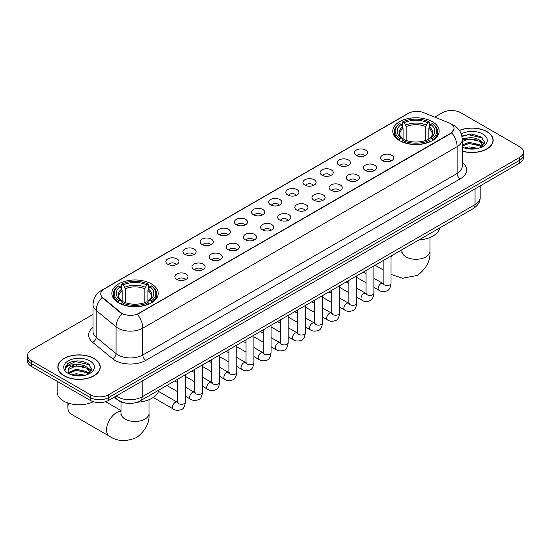 <?xml version="1.0" encoding="UTF-8"?>
<svg xmlns="http://www.w3.org/2000/svg" width="551" height="551" viewBox="0 0 551 551"><rect width="100%" height="100%" fill="white"/><g stroke="black" fill="none" stroke-linecap="round" stroke-linejoin="round"><path stroke-width="0.83" d="M151.435 283.889A23.19 13.389 0 0 0 126.165 280.989A23.19 13.389 0 0 0 111.846 293.359A23.19 13.389 0 0 0 118.644 302.823A23.19 13.389 0 0 0 143.914 305.729A23.19 13.389 0 0 0 158.227 293.359A23.19 13.389 0 0 0 151.435 283.889M432.356 121.702A23.19 13.389 0 0 0 407.086 118.802A23.19 13.389 0 0 0 392.773 131.166A23.19 13.389 0 0 0 399.565 140.636A23.19 13.389 0 0 0 424.835 143.535A23.19 13.389 0 0 0 439.154 131.166A23.19 13.389 0 0 0 432.356 121.702M356.311 155.423A6.564 3.788 180 0 1 355.009 154.356A6.564 3.788 180 0 1 357.186 149.645A6.564 3.788 180 0 1 365.595 150.065A6.564 3.788 180 0 1 366.897 154.356A6.564 3.788 180 0 1 356.311 155.423M364.796 155.816A3.94 2.273 0 0 0 363.736 154.714A3.94 2.273 0 0 0 359.858 154.135A3.94 2.273 0 0 0 357.11 155.816M339.175 165.321A6.564 3.788 180 0 1 337.866 164.246A6.564 3.788 180 0 1 340.043 159.542A6.564 3.788 180 0 1 348.452 159.962A6.564 3.788 180 0 1 349.754 164.246A6.564 3.788 180 0 1 339.175 165.321M347.653 165.713A3.94 2.273 0 0 0 346.6 164.604A3.94 2.273 0 0 0 342.715 164.033A3.94 2.273 0 0 0 339.974 165.713M322.032 175.218A6.564 3.788 180 0 1 320.73 174.144A6.564 3.788 180 0 1 322.9 169.433A6.564 3.788 180 0 1 331.316 169.86A6.564 3.788 180 0 1 332.618 174.144A6.564 3.788 180 0 1 322.032 175.218M330.51 175.611A3.94 2.273 0 0 0 329.457 174.502A3.94 2.273 0 0 0 325.579 173.923A3.94 2.273 0 0 0 322.831 175.611M304.889 185.115A6.564 3.788 180 0 1 303.587 184.041A6.564 3.788 180 0 1 305.764 179.33A6.564 3.788 180 0 1 314.173 179.757A6.564 3.788 180 0 1 315.475 184.041A6.564 3.788 180 0 1 304.889 185.115M313.374 185.508A3.94 2.273 0 0 0 312.314 184.399A3.94 2.273 0 0 0 308.436 183.82A3.94 2.273 0 0 0 305.688 185.508M287.753 195.006A6.564 3.788 180 0 1 286.451 193.938A6.564 3.788 180 0 1 288.621 189.227A6.564 3.788 180 0 1 297.03 189.647A6.564 3.788 180 0 1 298.339 193.938A6.564 3.788 180 0 1 287.753 195.006M296.231 195.398A3.94 2.273 0 0 0 295.178 194.296A3.94 2.273 0 0 0 291.3 193.718A3.94 2.273 0 0 0 288.552 195.398M270.61 204.903A6.564 3.788 180 0 1 269.308 203.829A6.564 3.788 180 0 1 271.485 199.125A6.564 3.788 180 0 1 279.894 199.545A6.564 3.788 180 0 1 281.196 203.829A6.564 3.788 180 0 1 270.61 204.903M279.095 205.296A3.94 2.273 0 0 0 278.035 204.187A3.94 2.273 0 0 0 274.157 203.615A3.94 2.273 0 0 0 271.409 205.296M253.474 214.8A6.564 3.788 180 0 1 252.172 213.726A6.564 3.788 180 0 1 254.342 209.015A6.564 3.788 180 0 1 262.751 209.442A6.564 3.788 180 0 1 264.053 213.726A6.564 3.788 180 0 1 253.474 214.8M261.952 215.193A3.94 2.273 0 0 0 260.899 214.084A3.94 2.273 0 0 0 257.021 213.506A3.94 2.273 0 0 0 254.273 215.193M236.331 224.698A6.564 3.788 180 0 1 235.029 223.623A6.564 3.788 180 0 1 237.205 218.912A6.564 3.788 180 0 1 245.615 219.339A6.564 3.788 180 0 1 246.917 223.623A6.564 3.788 180 0 1 236.331 224.698M244.816 225.09A3.94 2.273 0 0 0 243.756 223.981A3.94 2.273 0 0 0 239.878 223.403A3.94 2.273 0 0 0 237.13 225.09M219.195 234.588A6.564 3.788 180 0 1 217.886 233.521A6.564 3.788 180 0 1 220.063 228.81A6.564 3.788 180 0 1 228.472 229.23A6.564 3.788 180 0 1 229.774 233.521A6.564 3.788 180 0 1 219.195 234.588M227.673 234.981A3.94 2.273 0 0 0 226.619 233.879A3.94 2.273 0 0 0 222.735 233.3A3.94 2.273 0 0 0 219.994 234.981M202.052 244.486A6.564 3.788 180 0 1 200.75 243.418A6.564 3.788 180 0 1 202.926 238.707A6.564 3.788 180 0 1 211.336 239.127A6.564 3.788 180 0 1 212.638 243.418A6.564 3.788 180 0 1 202.052 244.486M210.537 244.878A3.94 2.273 0 0 0 209.476 243.769A3.94 2.273 0 0 0 205.599 243.198A3.94 2.273 0 0 0 202.851 244.878M184.909 254.383A6.564 3.788 180 0 1 183.607 253.308A6.564 3.788 180 0 1 185.783 248.597A6.564 3.788 180 0 1 194.193 249.024A6.564 3.788 180 0 1 195.495 253.308A6.564 3.788 180 0 1 184.909 254.383M193.394 254.776A3.94 2.273 0 0 0 192.34 253.667A3.94 2.273 0 0 0 188.456 253.088A3.94 2.273 0 0 0 185.715 254.776M167.773 264.28A6.564 3.788 180 0 1 166.471 263.206A6.564 3.788 180 0 1 168.64 258.495A6.564 3.788 180 0 1 177.05 258.922A6.564 3.788 180 0 1 178.359 263.206A6.564 3.788 180 0 1 167.773 264.28M176.251 264.673A3.94 2.273 0 0 0 175.197 263.564A3.94 2.273 0 0 0 171.32 262.985A3.94 2.273 0 0 0 168.572 264.673M382.456 160.623A6.564 3.788 180 0 1 381.154 159.549A6.564 3.788 180 0 1 383.324 154.845A6.564 3.788 180 0 1 391.733 155.265A6.564 3.788 180 0 1 393.035 159.549A6.564 3.788 180 0 1 382.456 160.623M390.935 161.016A3.94 2.273 0 0 0 389.881 159.907A3.94 2.273 0 0 0 386.003 159.335A3.94 2.273 0 0 0 383.255 161.016M365.313 170.521A6.564 3.788 180 0 1 364.011 169.446A6.564 3.788 180 0 1 366.188 164.735A6.564 3.788 180 0 1 374.597 165.162A6.564 3.788 180 0 1 375.899 169.446A6.564 3.788 180 0 1 365.313 170.521M373.798 170.913A3.94 2.273 0 0 0 372.738 169.804A3.94 2.273 0 0 0 368.86 169.226A3.94 2.273 0 0 0 366.112 170.913M348.177 180.411A6.564 3.788 180 0 1 346.875 179.344A6.564 3.788 180 0 1 349.045 174.633A6.564 3.788 180 0 1 357.454 175.053A6.564 3.788 180 0 1 358.756 179.344A6.564 3.788 180 0 1 348.177 180.411M356.655 180.811A3.94 2.273 0 0 0 355.602 179.702A3.94 2.273 0 0 0 351.724 179.123A3.94 2.273 0 0 0 348.976 180.811M331.034 190.309A6.564 3.788 180 0 1 329.732 189.241A6.564 3.788 180 0 1 331.909 184.53A6.564 3.788 180 0 1 340.318 184.95A6.564 3.788 180 0 1 341.62 189.241A6.564 3.788 180 0 1 331.034 190.309M339.519 190.701A3.94 2.273 0 0 0 338.459 189.599A3.94 2.273 0 0 0 334.581 189.021A3.94 2.273 0 0 0 331.833 190.701M313.898 200.206A6.564 3.788 180 0 1 312.589 199.131A6.564 3.788 180 0 1 314.766 194.427A6.564 3.788 180 0 1 323.175 194.847A6.564 3.788 180 0 1 324.477 199.131A6.564 3.788 180 0 1 313.898 200.206M322.376 200.598A3.94 2.273 0 0 0 321.323 199.49A3.94 2.273 0 0 0 317.438 198.918A3.94 2.273 0 0 0 314.697 200.598M296.755 210.103A6.564 3.788 180 0 1 295.453 209.029A6.564 3.788 180 0 1 297.63 204.318A6.564 3.788 180 0 1 306.039 204.745A6.564 3.788 180 0 1 307.341 209.029A6.564 3.788 180 0 1 296.755 210.103M305.24 210.496A3.94 2.273 0 0 0 304.18 209.387A3.94 2.273 0 0 0 300.302 208.808A3.94 2.273 0 0 0 297.554 210.496M279.612 220.001A6.564 3.788 180 0 1 278.31 218.926A6.564 3.788 180 0 1 280.487 214.215A6.564 3.788 180 0 1 288.896 214.635A6.564 3.788 180 0 1 290.198 218.926A6.564 3.788 180 0 1 279.612 220.001M288.097 220.393A3.94 2.273 0 0 0 287.043 219.284A3.94 2.273 0 0 0 283.159 218.706A3.94 2.273 0 0 0 280.418 220.393M262.476 229.891A6.564 3.788 180 0 1 261.174 228.823A6.564 3.788 180 0 1 263.344 224.112A6.564 3.788 180 0 1 271.753 224.532A6.564 3.788 180 0 1 273.062 228.823A6.564 3.788 180 0 1 262.476 229.891M270.954 230.284A3.94 2.273 0 0 0 269.9 229.182A3.94 2.273 0 0 0 266.023 228.603A3.94 2.273 0 0 0 263.275 230.284M245.333 239.788A6.564 3.788 180 0 1 244.031 238.714A6.564 3.788 180 0 1 246.207 234.01A6.564 3.788 180 0 1 254.617 234.43A6.564 3.788 180 0 1 255.919 238.714A6.564 3.788 180 0 1 245.333 239.788M253.818 240.181A3.94 2.273 0 0 0 252.757 239.072A3.94 2.273 0 0 0 248.88 238.5A3.94 2.273 0 0 0 246.132 240.181M228.197 249.686A6.564 3.788 180 0 1 226.895 248.611A6.564 3.788 180 0 1 229.064 243.9A6.564 3.788 180 0 1 237.474 244.327A6.564 3.788 180 0 1 238.776 248.611A6.564 3.788 180 0 1 228.197 249.686M236.675 250.078A3.94 2.273 0 0 0 235.621 248.969A3.94 2.273 0 0 0 231.744 248.391A3.94 2.273 0 0 0 228.996 250.078M211.054 259.583A6.564 3.788 180 0 1 209.752 258.509A6.564 3.788 180 0 1 211.928 253.797A6.564 3.788 180 0 1 220.338 254.225A6.564 3.788 180 0 1 221.64 258.509A6.564 3.788 180 0 1 211.054 259.583M219.539 259.976A3.94 2.273 0 0 0 218.478 258.867A3.94 2.273 0 0 0 214.601 258.288A3.94 2.273 0 0 0 211.853 259.976M193.918 269.473A6.564 3.788 180 0 1 192.616 268.406A6.564 3.788 180 0 1 194.785 263.695A6.564 3.788 180 0 1 203.195 264.115A6.564 3.788 180 0 1 204.497 268.406A6.564 3.788 180 0 1 193.918 269.473M202.396 269.866A3.94 2.273 0 0 0 201.342 268.764A3.94 2.273 0 0 0 197.458 268.185A3.94 2.273 0 0 0 194.717 269.866M176.775 279.371A6.564 3.788 180 0 1 175.473 278.296A6.564 3.788 180 0 1 177.649 273.592A6.564 3.788 180 0 1 186.059 274.012A6.564 3.788 180 0 1 187.361 278.296A6.564 3.788 180 0 1 176.775 279.371M185.26 279.763A3.94 2.273 0 0 0 184.199 278.654A3.94 2.273 0 0 0 180.322 278.083A3.94 2.273 0 0 0 177.574 279.763M449.037 122.901A11.812 6.819 180 0 1 450.615 123.665A11.812 6.819 180 0 1 454.072 128.486A11.812 6.819 180 0 1 450.615 133.314L138.749 313.361A11.812 6.819 180 0 1 120.724 312.451L102.885 297.747A11.812 6.819 180 0 1 100.743 293.835A11.812 6.819 180 0 1 104.208 289.006L408.429 113.368A11.812 6.819 180 0 1 423.561 112.604L449.037 122.901M126.096 403.153A13.128 7.576 180 0 1 117.797 400.054L114.277 397.154M462.234 151.167A21.22 12.253 0 0 0 493.179 140.278A21.22 12.253 0 0 0 486.967 131.613A21.22 12.253 0 0 0 459.382 130.415M94.042 358.467A21.22 12.253 0 0 0 70.921 355.808A21.22 12.253 0 0 0 57.821 367.131A21.22 12.253 0 0 0 64.033 375.789A21.22 12.253 0 0 0 87.161 378.447A21.22 12.253 0 0 0 100.261 367.131A21.22 12.253 0 0 0 94.042 358.467M454.072 128.486L451.758 132.832L450.615 133.666L137.419 314.311A15.311 8.844 60 0 1 142.771 328.189A17.501 10.104 180 0 1 118.024 328.189A17.501 10.104 180 0 1 116.061 326.839L96.184 310.447A17.501 10.104 180 0 1 93.023 304.655L93.023 331.447A17.501 10.104 0 0 0 96.184 337.246L116.061 353.632A17.501 10.104 0 0 0 118.024 354.982A17.501 10.104 0 0 0 142.771 354.982L457.11 173.503A17.501 10.104 0 0 0 462.234 166.361L462.234 139.561A17.501 10.104 180 0 1 457.11 146.711A15.311 8.844 -120 0 0 451.758 132.832M93.023 314.401L31.393 349.981A13.128 7.576 0 0 0 27.55 355.34L27.55 361.057A13.128 7.576 0 0 0 31.393 366.415L90.178 400.35L90.178 397.498A13.128 7.576 0 0 0 108.74 397.498L519.607 160.286A13.128 7.576 0 0 0 523.45 154.927A13.128 7.576 0 0 1 519.607 160.286L108.74 397.498A13.128 7.576 0 0 1 90.178 397.498L31.393 363.557L90.178 397.498L90.178 394.64A13.128 7.576 0 0 0 108.74 394.64L519.607 157.428A13.128 7.576 0 0 0 523.45 152.069A13.128 7.576 0 0 0 519.607 146.711L460.822 112.769A13.128 7.576 0 0 0 442.26 112.769L434.725 117.122M27.55 358.198A13.128 7.576 0 0 0 31.393 363.557A13.128 7.576 0 0 1 27.55 358.198M123.376 314.311L120.724 312.968L102.087 297.457A15.311 10.242 129.5 0 0 96.184 310.447L96.184 337.246A4.374 2.927 -50.5 0 1 92.602 342.267A21.875 12.632 180 0 1 93.023 327.446M27.55 355.34A13.128 7.576 0 0 0 31.393 360.698L90.178 394.64M90.178 400.35A13.128 7.576 0 0 0 108.74 400.35L519.607 163.144A13.128 7.576 0 0 0 523.45 157.786L523.45 152.069M462.234 151.029A21 12.122 0 0 0 492.959 140.278A21 12.122 0 0 0 486.808 131.703A21 12.122 0 0 0 459.465 130.532M464.493 147.999L469.128 146.862L478.123 148.371M466.304 148.494L469.128 147.999L476.236 148.77M462.234 144.927L469.128 142.33L479.694 144.72L481.946 146.862M462.234 146.063L469.128 143.46L479.694 145.85L481.36 147.262M462.206 138.549L468.522 137.853A10.937 6.316 0 0 0 462.234 140.96M468.522 137.853C472.717 137.419 476.443 138.191 479.694 140.181L482.896 145.223L482.821 146.049M462.234 141.524L469.128 138.921L479.694 141.318L482.862 145.788M462.234 146.786L462.861 147.386M462.234 147.11A15.311 8.844 0 0 0 482.786 146.532A15.311 8.844 0 0 0 482.786 134.024A15.311 8.844 0 0 0 461.228 133.969M481.54 147.179L484.487 142L481.126 136.903L471.553 134.072L461.834 135.994M461.938 136.483L468.35 134.692L482.476 137.984M464.968 139.858L468.35 139.231L477.008 139.961M481.705 142L484.136 144.031M464.968 144.396L468.35 143.77L477.008 144.5M481.705 146.532L482.063 146.766M466.601 148.563L476.071 148.798M480.41 140.705L484.274 143.632M480.41 145.237L482.421 146.449M64.192 375.706A21 12.122 0 0 0 87.079 378.33A21 12.122 0 0 0 100.041 367.131A21 12.122 0 0 0 93.89 358.556A21 12.122 0 0 0 71.003 355.925A21 12.122 0 0 0 58.041 367.131A21 12.122 0 0 0 64.192 375.706M57.166 381.292L57.166 392.14A21.875 12.632 0 0 0 63.572 401.066A21.875 12.632 0 0 0 93.333 401.7M71.575 374.845L76.21 373.716L85.198 375.224M73.386 375.348L76.21 374.845L83.311 375.617M68.62 372.628L76.21 369.177L86.776 371.567L89.028 373.716M68.999 373.247L76.21 370.313L86.776 372.703L88.436 374.108M88.621 374.026L91.569 368.846L88.208 363.756C81.011 360.037 74.144 359.996 67.615 363.626L65.094 368.247L65.335 369.728C65.473 366.401 68.896 364.728 75.597 364.707A10.937 6.316 0 0 0 68.104 370.699A10.937 6.316 0 0 0 68.634 372.648L69.936 374.239M75.597 364.707C79.799 364.266 83.518 365.044 86.776 367.028L89.978 372.07L89.903 372.903M68.104 370.823L68.476 369.487L76.21 365.774L86.776 368.164L89.944 372.634M89.868 360.877A15.311 8.844 0 0 0 68.214 360.877A15.311 8.844 0 0 0 68.214 373.378A15.311 8.844 0 0 0 89.868 373.378A15.311 8.844 0 0 0 89.868 360.877M65.094 368.35L65.569 366.484L75.432 361.546L89.558 364.838M72.05 366.711L75.432 366.084L84.089 366.814M88.787 368.846L91.218 370.885M72.05 371.243L75.432 370.616L84.089 371.353M88.787 373.385L89.145 373.619M73.676 375.41L83.153 375.644M87.492 367.551L91.356 370.479M87.492 372.09L89.503 373.303M399.144 140.388L399.771 138.728A20.828 12.026 0 0 1 399.771 123.603L401.204 124.43A18.817 10.862 0 0 0 401.204 137.902L402.616 138.707L403.07 140.395M403.07 139.706L403.07 128.397L401.204 124.43M402.244 126.227L402.244 122.177L402.864 121.819A20.828 12.026 0 0 1 429.057 121.819L427.624 122.646A18.817 10.862 0 0 0 404.296 122.646L406.163 126.613L406.163 140.443M425.758 140.443L425.758 126.613L427.624 122.646M418.856 239.988A24.065 13.892 0 0 0 439.85 227.866M402.244 141.593A21.703 12.528 0 0 0 429.684 141.593L429.057 140.519A20.828 12.026 0 0 1 402.864 140.519L402.244 141.965M429.684 141.965L429.684 141.593M399.771 123.603L399.144 123.961A21.703 12.528 0 0 0 394.261 131.882A21.703 12.528 0 0 0 399.144 139.802M429.057 121.819L429.684 122.177L429.684 126.227M402.864 140.519L404.296 139.692A18.817 10.862 0 0 0 427.624 139.692L429.057 140.519M401.204 137.902L399.771 138.728M404.296 122.646L402.864 121.819M402.616 126.868A16.833 9.718 0 0 0 402.616 138.707L402.691 138.762C400.302 136.448 399.33 134.878 399.771 134.051A16.186 9.346 0 0 1 403.07 128.397M432.776 139.802A21.703 12.528 0 0 0 437.666 131.882A21.703 12.528 0 0 0 432.776 123.961L432.156 123.603A20.828 12.026 0 0 1 432.156 138.728L432.776 140.388M432.156 138.728L430.724 137.902A18.817 10.862 0 0 0 430.724 124.43L432.156 123.603M430.724 124.43L428.85 128.397L428.85 139.706L429.305 138.707L430.724 137.902M428.85 128.397A16.186 9.346 0 0 1 432.149 134.051C432.59 134.885 431.619 136.455 429.229 138.762L429.305 138.707A16.833 9.718 0 0 0 429.305 126.868M428.85 140.395L428.85 139.706M68.51 403.208A14.002 8.086 120 0 0 67.904 407.499L67.904 403.924A9.629 5.558 -60 0 1 67.945 403.022M67.904 407.499A14.002 8.086 120 0 0 70.803 413.911L109.477 436.234A14.002 8.086 -60 0 1 107.328 425.014A14.002 8.086 -60 0 1 116.475 412.678A14.002 8.086 -60 0 1 121.041 411.328M118.224 302.575L118.844 300.922A20.828 12.026 0 0 1 118.844 285.797L120.276 286.623A18.817 10.862 0 0 0 120.276 300.095L121.695 300.894L122.15 302.589M122.15 301.893L122.15 290.584L120.276 286.623M121.316 288.414L121.316 284.364L121.943 284.006A20.828 12.026 0 0 1 148.136 284.006L146.704 284.833A18.817 10.862 0 0 0 123.376 284.833L125.242 288.8L125.242 302.63M144.837 302.63L144.837 288.8L146.704 284.833M137.185 402.223A24.065 13.892 0 0 0 158.929 390.053M121.316 303.78A21.703 12.528 0 0 0 148.756 303.78L148.136 302.706A20.828 12.026 0 0 1 121.943 302.706L121.316 304.152M148.756 304.152L148.756 303.78M118.844 285.797L118.224 286.148A21.703 12.528 0 0 0 113.334 294.069A21.703 12.528 0 0 0 118.224 301.996M148.136 284.006L148.756 284.364L148.756 288.414M121.943 302.706L123.376 301.879A18.817 10.862 0 0 0 146.704 301.879L148.136 302.706M120.276 300.095L118.844 300.922M123.376 284.833L121.943 284.006M121.695 289.061A16.833 9.718 0 0 0 121.695 300.894L121.771 300.949C119.381 298.635 118.41 297.065 118.851 296.238A16.186 9.346 0 0 1 122.15 290.584M151.856 301.996A21.703 12.528 0 0 0 156.739 294.069A21.703 12.528 0 0 0 151.856 286.148L151.229 285.797A20.828 12.026 0 0 1 151.229 300.922L151.856 302.575M151.229 300.922L149.796 300.095A18.817 10.862 0 0 0 149.796 286.623L151.229 285.797M149.796 286.623L147.93 290.584L147.93 301.893L148.384 300.894L149.796 300.095M147.93 290.584A16.186 9.346 0 0 1 151.229 296.238C151.67 297.072 150.692 298.642 148.309 300.949L148.384 300.894A16.833 9.718 0 0 0 148.384 289.061M147.93 302.589L147.93 301.893M102.885 297.747L102.885 298.263M120.724 312.451L120.724 312.968M138.749 313.361L138.749 313.712M450.615 133.314L450.615 133.666M145.87 360.34A4.374 2.528 60 0 1 142.771 354.982L142.771 328.189L457.11 146.711L457.11 173.503A4.374 2.528 60 0 0 460.202 178.861L145.87 360.34A21.875 12.632 180 0 1 114.932 360.34A21.875 12.632 180 0 1 112.48 358.653L92.602 342.267M451.73 124.333A15.311 7.17 112 0 0 451.524 124.257L453.934 125.408C459.176 128.555 461.938 133.273 462.234 139.561M102.906 289.902A15.311 8.844 -120 0 0 101.315 290.501C96.081 293.642 93.319 298.36 93.023 304.655M101.315 290.501L407.141 113.933A15.311 8.844 60 0 1 408.305 113.444M122.026 313.781A15.311 10.242 129.5 0 0 116.061 326.839L116.061 353.632A4.374 2.927 -50.5 0 1 112.48 358.653M462.234 162.352A21.875 12.632 180 0 1 460.202 178.861M108.74 394.64L108.74 400.35M519.607 157.428L519.607 163.144M31.393 360.698L31.393 366.415M116.227 396.031A17.501 10.104 0 0 0 117.404 396.782A17.501 10.104 0 0 0 142.158 396.782L475.052 204.586A17.501 10.104 0 0 0 480.183 197.437C480.307 201.783 477.993 205.495 473.24 208.588L140.34 400.784A8.754 5.055 60 0 0 142.158 396.782L142.158 381.065M475.052 188.862L475.052 204.586A8.754 5.055 60 0 1 473.24 208.588M115.517 396.438A8.754 5.854 129.5 0 0 117.046 399.282L114.388 397.092M429.959 237.495L429.959 251.201A14.002 8.086 180 0 1 425.861 256.918A14.002 8.086 180 0 1 406.059 256.918A14.002 8.086 180 0 1 401.961 251.201L401.775 252.854M391.031 256.842A14.002 8.086 -60 0 1 391.947 255.519M425.758 126.613A16.186 9.346 0 0 0 406.163 126.613M426.212 125.084A16.833 9.718 0 0 0 405.708 125.084M149.039 399.689L149.039 413.395A14.002 8.086 180 0 1 144.941 419.111A14.002 8.086 180 0 1 125.139 419.111A14.002 8.086 180 0 1 121.041 413.395L120.855 415.048M144.837 288.8A16.186 9.346 0 0 0 125.242 288.8M145.292 287.271A16.833 9.718 0 0 0 124.788 287.271M391.031 256.05L391.031 283.269A3.94 2.273 180 0 1 389.702 284.97A3.94 2.273 180 0 1 384.309 284.874A3.94 2.273 180 0 1 383.159 283.269L383.035 284.116L383.386 283.827M391.031 283.269C390.494 287.842 389.075 290.391 386.788 290.928C383.53 291.934 380.92 291.706 378.936 290.253A3.94 2.273 -60 0 1 378.337 287.092A3.94 2.273 -60 0 1 380.906 283.627A3.94 2.273 -60 0 1 381.085 283.531A3.94 2.273 -60 0 1 382.876 283.428L383.675 283.744M373.895 265.947L373.895 293.16A3.94 2.273 180 0 1 372.559 294.868A3.94 2.273 180 0 1 367.173 294.771A3.94 2.273 180 0 1 366.016 293.16L365.892 294.014L366.243 293.724M373.895 293.16C373.351 297.733 371.939 300.288 369.645 300.825C366.394 301.831 363.777 301.604 361.8 300.143A3.94 2.273 -60 0 1 361.194 296.989A3.94 2.273 -60 0 1 363.77 293.518A3.94 2.273 -60 0 1 363.942 293.428A3.94 2.273 -60 0 1 365.74 293.325L366.539 293.642M356.752 275.844L356.752 303.057A3.94 2.273 180 0 1 355.423 304.765A3.94 2.273 180 0 1 350.03 304.669A3.94 2.273 180 0 1 348.879 303.057L348.749 303.911L349.107 303.615M356.752 303.057C356.215 307.63 354.796 310.185 352.502 310.723C349.251 311.728 346.634 311.501 344.657 310.041A3.94 2.273 -60 0 1 344.058 306.886A3.94 2.273 -60 0 1 346.627 303.415A3.94 2.273 -60 0 1 346.799 303.319A3.94 2.273 -60 0 1 348.597 303.222L349.396 303.539M339.616 285.742L339.616 312.954A3.94 2.273 180 0 1 338.28 314.662A3.94 2.273 180 0 1 332.894 314.559A3.94 2.273 180 0 1 331.736 312.954L331.612 313.801L331.964 313.512M339.616 312.954C339.072 317.528 337.66 320.083 335.366 320.613C332.115 321.626 329.498 321.398 327.521 319.938A3.94 2.273 -60 0 1 326.915 316.784A3.94 2.273 -60 0 1 329.491 313.312A3.94 2.273 -60 0 1 329.663 313.216A3.94 2.273 -60 0 1 331.454 313.12L332.253 313.429M322.473 295.632L322.473 322.852A3.94 2.273 180 0 1 321.137 324.553A3.94 2.273 180 0 1 315.751 324.456A3.94 2.273 180 0 1 314.6 322.852L314.469 323.699L314.821 323.409M322.473 322.852C321.936 327.425 320.517 329.973 318.223 330.51C314.972 331.516 312.355 331.296 310.378 329.835A3.94 2.273 -60 0 1 309.772 326.674A3.94 2.273 -60 0 1 312.348 323.21A3.94 2.273 -60 0 1 312.52 323.113A3.94 2.273 -60 0 1 314.318 323.01L315.117 323.327M305.337 305.529L305.337 332.749A3.94 2.273 180 0 1 304 334.45A3.94 2.273 180 0 1 298.614 334.354A3.94 2.273 180 0 1 297.457 332.749L297.333 333.596L297.685 333.307M305.337 332.749C304.793 337.315 303.381 339.871 301.087 340.408C297.829 341.413 295.219 341.186 293.242 339.726A3.94 2.273 -60 0 1 292.636 336.571A3.94 2.273 -60 0 1 295.205 333.1A3.94 2.273 -60 0 1 295.384 333.011A3.94 2.273 -60 0 1 297.175 332.907L297.974 333.224M288.194 315.427L288.194 342.639A3.94 2.273 180 0 1 286.857 344.347A3.94 2.273 180 0 1 281.471 344.251A3.94 2.273 180 0 1 280.314 342.639L280.19 343.493L280.542 343.197M288.194 342.639C287.656 347.213 286.238 349.768 283.944 350.305C280.693 351.311 278.076 351.083 276.099 349.623A3.94 2.273 -60 0 1 275.493 346.469A3.94 2.273 -60 0 1 278.069 342.998A3.94 2.273 -60 0 1 278.241 342.901A3.94 2.273 -60 0 1 280.039 342.805L280.838 343.121M271.051 325.324L271.051 352.537A3.94 2.273 180 0 1 269.721 354.245A3.94 2.273 180 0 1 264.328 354.141A3.94 2.273 180 0 1 263.178 352.537L263.054 353.384L263.406 353.095M271.051 352.537C270.513 357.11 269.095 359.665 266.808 360.202C263.55 361.208 260.94 360.981 258.956 359.521A3.94 2.273 -60 0 1 258.357 356.366A3.94 2.273 -60 0 1 260.926 352.895A3.94 2.273 -60 0 1 261.105 352.798A3.94 2.273 -60 0 1 262.896 352.702L263.695 353.012M253.915 335.215L253.915 362.434A3.94 2.273 180 0 1 252.578 364.135A3.94 2.273 180 0 1 247.192 364.039A3.94 2.273 180 0 1 246.035 362.434L245.911 363.281L246.263 362.992M253.915 362.434C253.37 367.007 251.959 369.563 249.665 370.093C246.414 371.098 243.797 370.878 241.82 369.418A3.94 2.273 -60 0 1 241.214 366.257A3.94 2.273 -60 0 1 243.79 362.792A3.94 2.273 -60 0 1 243.962 362.696A3.94 2.273 -60 0 1 245.76 362.592L246.559 362.909M236.772 345.112L236.772 372.331A3.94 2.273 180 0 1 235.442 374.033A3.94 2.273 180 0 1 230.049 373.936A3.94 2.273 180 0 1 228.899 372.331L228.768 373.179L229.126 372.889M236.772 372.331C236.234 376.898 234.816 379.453 232.522 379.99C229.271 380.996 226.661 380.769 224.677 379.308A3.94 2.273 -60 0 1 224.078 376.154A3.94 2.273 -60 0 1 226.647 372.683A3.94 2.273 -60 0 1 226.826 372.593A3.94 2.273 -60 0 1 228.617 372.49L229.416 372.807M219.635 355.009L219.635 382.222A3.94 2.273 180 0 1 218.299 383.93A3.94 2.273 180 0 1 212.913 383.833A3.94 2.273 180 0 1 211.756 382.222L211.632 383.076L211.983 382.78M219.635 382.222C219.091 386.795 217.679 389.35 215.386 389.888C212.135 390.893 209.518 390.666 207.541 389.206A3.94 2.273 -60 0 1 206.935 386.051A3.94 2.273 -60 0 1 209.511 382.58A3.94 2.273 -60 0 1 209.683 382.484A3.94 2.273 -60 0 1 211.474 382.387L212.28 382.704M202.492 364.907L202.492 392.119A3.94 2.273 180 0 1 201.163 393.827A3.94 2.273 180 0 1 195.77 393.724A3.94 2.273 180 0 1 194.62 392.119L194.489 392.973L194.84 392.677M202.492 392.119C201.955 396.692 200.536 399.248 198.243 399.785C194.992 400.791 192.375 400.563 190.398 399.103A3.94 2.273 -60 0 1 189.799 395.949A3.94 2.273 -60 0 1 192.368 392.477A3.94 2.273 -60 0 1 192.54 392.381A3.94 2.273 -60 0 1 194.338 392.284L195.137 392.594M185.356 374.797L185.356 402.016A3.94 2.273 180 0 1 184.02 403.718A3.94 2.273 180 0 1 178.634 403.621A3.94 2.273 180 0 1 177.477 402.016L177.353 402.864L177.704 402.574M185.356 402.016C184.812 406.59 183.4 409.145 181.107 409.675C177.856 410.681 175.239 410.461 173.262 409A3.94 2.273 -60 0 1 172.656 405.846A3.94 2.273 -60 0 1 175.225 402.375A3.94 2.273 -60 0 1 175.404 402.278A3.94 2.273 -60 0 1 177.195 402.175L177.994 402.492M407.141 113.933L409.951 112.624M140.34 400.784C133.301 404.324 126.262 404.324 119.216 400.784L117.046 399.282M480.183 197.437L480.183 185.907M492.959 142.034L492.959 140.278M482.896 145.967L482.896 145.223M100.041 368.881L100.041 367.131M89.978 372.82L89.978 372.07M58.041 368.881L58.041 367.131M429.959 251.201C430.682 260.416 426.543 268.461 417.527 275.348L402.533 278.262L391.031 274.405M383.159 269.866L375.128 265.231M394.261 135.883L394.261 131.882M437.666 135.883L437.666 131.882M401.961 249.741L401.961 251.201M149.039 413.395C149.762 422.603 145.616 430.648 136.6 437.535C126.131 441.902 117.094 441.468 109.477 436.234M113.334 298.077L113.334 294.069M156.739 298.077L156.739 294.069M121.041 410.578L105.634 401.686M121.041 401.92L121.041 413.395M378.936 290.253L373.895 287.34M366.016 282.787L356.752 277.442M383.159 260.595L383.159 283.269M382.876 283.428L373.895 278.241M366.016 273.695L363.247 272.098M361.8 300.143L356.752 297.23M348.879 292.684L339.616 287.34M366.016 270.493L366.016 293.16M365.74 293.325L356.752 288.139M348.879 283.593L346.104 281.988M344.657 310.041L339.616 307.127M331.736 302.582L322.473 297.23M348.879 280.39L348.879 303.057M348.597 303.222L339.616 298.036M331.736 293.49L328.968 291.885M327.521 319.938L322.473 317.025M314.6 312.479L305.337 307.127M331.736 290.287L331.736 312.954M331.454 313.12L322.473 307.933M314.6 303.381L311.825 301.783M310.378 329.835L305.337 326.922M297.457 322.369L288.194 317.025M314.6 300.178L314.6 322.852M314.318 323.01L305.337 317.824M297.457 313.278L294.682 311.68M293.242 339.726L288.194 336.813M280.314 332.267L271.051 326.922M297.457 310.075L297.457 332.749M297.175 332.907L288.194 327.721M280.314 323.175L277.546 321.57M276.099 349.623L271.051 346.71M263.178 342.164L253.915 336.813M280.314 319.973L280.314 342.639M280.039 342.805L271.051 337.618M263.178 333.073L260.403 331.468M258.956 359.521L253.915 356.607M246.035 352.061L236.772 346.71M263.178 329.87L263.178 352.537M262.896 352.702L253.915 347.516M246.035 342.963L243.266 341.365M241.82 369.418L236.772 366.505M228.899 361.952L219.635 356.607M246.035 339.767L246.035 362.434M245.76 362.592L236.772 357.406M228.899 352.86L226.124 351.262M224.677 379.308L219.635 376.395M211.756 371.849L202.492 366.505M228.899 349.658L228.899 372.331M228.617 372.49L219.635 367.303M211.756 362.758L208.987 361.153M207.541 389.206L202.492 386.292M194.62 381.747L185.356 376.395M211.756 359.555L211.756 382.222M211.474 382.387L202.492 377.201M194.62 372.655L191.844 371.05M190.398 399.103L185.356 396.19M177.477 391.644L166.829 385.493M194.62 369.452L194.62 392.119M194.338 392.284L185.356 387.098M177.477 382.546L174.708 380.948M173.262 409L153.268 397.457M177.477 379.35L177.477 402.016M177.195 402.175L158.53 391.403"/></g></svg>

